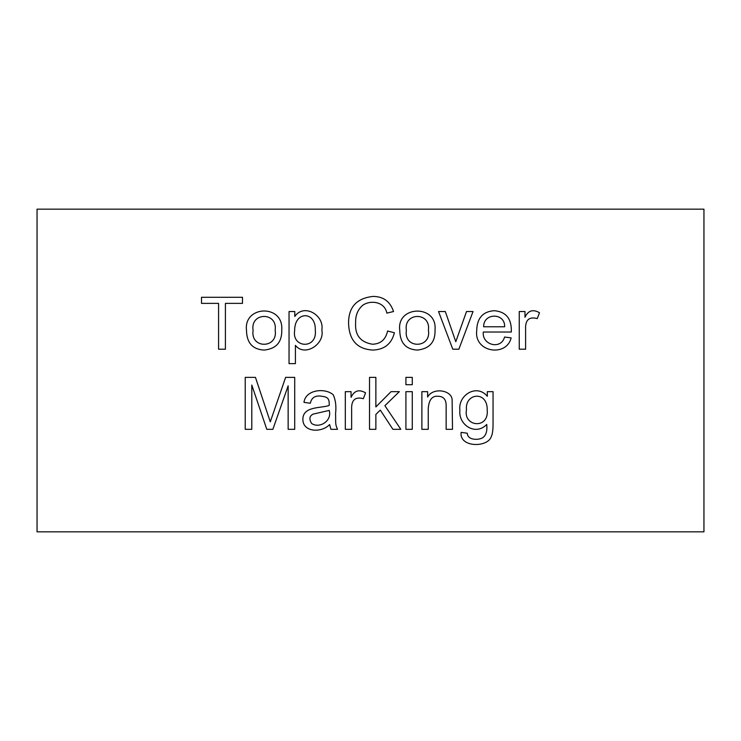 <?xml version="1.0" encoding="UTF-8"?>
<svg xmlns="http://www.w3.org/2000/svg" width="741" height="741" viewBox="0 0 741 741"><rect width="100%" height="100%" fill="white"/><g stroke="black" fill="none" stroke-linecap="round" stroke-linejoin="round"><path stroke-width="1.11" d="M427.622 397.009C433.04 386.904 452.093 390.248 452.121 399.945L452.501 429.326L446.147 429.326L446.147 406.374C446.36 399.77 443.739 396.407 438.264 396.287C432.198 395.592 428.863 399.742 428.242 408.726L428.242 429.326L421.879 429.326L421.879 391.656L427.622 391.656L427.622 397.009M412.274 391.656L412.274 429.326L405.911 429.326L405.911 391.656L412.274 391.656M412.274 377.382L412.274 384.709L405.911 384.709L405.911 377.382L412.274 377.382M375.872 414.432L375.872 429.326L369.518 429.326L369.518 377.382L375.872 377.382L375.872 406.929L391.044 391.656L399.343 391.656L384.894 405.688L400.798 429.326L392.915 429.326L380.3 410.106L375.872 414.432M363.331 398.704C355.115 396.472 351.215 400.103 351.642 409.588L351.642 429.326L345.315 429.326L345.315 391.656L351.058 391.656L351.058 397.352C354.263 390.563 359.098 389.062 365.572 392.86L363.331 398.704M329.597 424.556C321.816 432.994 302.828 432.485 302.874 419.406C302.754 405.929 321.353 408.384 329.18 405.447C329.625 397.38 326.818 396.88 320.158 396.046C314.73 395.62 311.461 398.019 310.34 403.234L303.977 402.372C305.514 389.507 325.206 387.58 333.255 394.796C335.636 400.131 336.405 406.374 335.571 413.534C335.923 422.833 334.923 423.574 337.507 429.326L330.94 429.326L329.597 424.556M311.655 423.491C319.436 428.872 332.32 420.953 329.217 410.421L313.137 414.117C309.395 416.007 308.904 419.128 311.655 423.491M487.309 391.656L493.052 391.656L493.052 424.176C493.052 430.049 492.459 434.207 491.255 436.653C487.726 447.749 459.179 447.74 461.115 432.374L467.33 433.235C467.284 440.265 478.769 440.469 482.956 437.551C486.133 435.171 487.383 430.799 486.726 424.454C475.333 436.403 458.114 424.482 459.902 410.282C457.79 395.231 476.713 383.356 487.309 396.287L487.309 391.656M251.792 385.051L251.792 429.326L245.225 429.326L245.225 377.382L255.45 377.382L270.28 421.833L285.628 377.382L294.714 377.382L294.714 429.326L288.147 429.326L288.147 385.811L272.873 429.326L266.788 429.326L251.792 385.051M537.253 318.584C529.018 316.37 525.137 320.01 525.61 329.504L525.61 349.206L519.246 349.206L519.246 311.535L524.989 311.535L524.989 317.241C528.157 310.479 532.992 308.978 539.504 312.739L537.253 318.584M511.299 332.033L483.299 332.033C481.77 345.13 501.231 350.067 504.556 337.044L511.123 337.868C506.631 357.245 474.055 352.531 476.704 330.718C476.963 318.185 482.817 311.507 494.256 310.701C506.159 311.739 511.836 318.852 511.299 332.033M703.95 209.157L37.05 209.157L37.05 531.843L703.95 531.843L703.95 209.157M225.412 303.375L225.412 349.206L218.576 349.206L218.576 303.375L201.496 303.375L201.496 297.289L242.492 297.289L242.492 303.375L225.412 303.375M246.503 330.375C243.372 305.366 283.618 303.875 281.756 329.856C282.108 342.083 276.236 348.826 264.129 350.076C252.598 349.437 246.725 342.87 246.503 330.375M295.409 345.334L295.409 363.618L289.046 363.618L289.046 311.535L294.788 311.535L294.788 316.444C303.903 303.078 324.521 315.11 321.853 330.097C324.882 344.296 304.532 357.227 295.409 345.334M393.536 311.535L386.83 313.119C384.848 301.874 370.954 299.697 362.914 305.135C357.81 309.451 355.374 315.351 355.624 322.835C354.809 335.052 360.395 342.185 372.38 344.232C380.605 344 385.672 339.591 387.589 330.995L394.397 332.755C391.628 343.815 384.468 349.585 372.936 350.076C357.106 349.206 348.983 340.138 348.566 322.872C348.613 307.006 356.773 298.197 373.038 296.428C383.366 296.456 390.192 301.494 393.536 311.535M399.76 330.375C396.37 305.144 437.514 304.375 435.013 329.856C435.495 341.962 429.623 348.705 417.387 350.076C405.855 349.437 399.983 342.87 399.76 330.375M473.036 311.535L458.864 349.206L452.779 349.206L438.542 311.535L445.313 311.535L455.789 341.712L466.506 311.535L473.036 311.535M406.364 330.375C403.493 349.15 431.623 348.696 428.409 330.162C431.04 311.674 403.345 312.044 406.364 330.375M466.469 409.801C463.116 426.927 489.116 429.521 487.207 410.042C487.726 390.285 464.635 393.008 466.469 409.801M504.63 326.772C505.26 312.646 483.419 312.572 483.651 326.772L504.63 326.772M253.098 330.375C250.199 349.187 278.357 348.687 275.152 330.162C277.801 311.683 250.032 312.017 253.098 330.375M294.649 330.616C291.63 348.242 317.602 349.622 315.286 330.06C316.009 310.97 294.464 310.72 294.649 330.616"/></g></svg>
